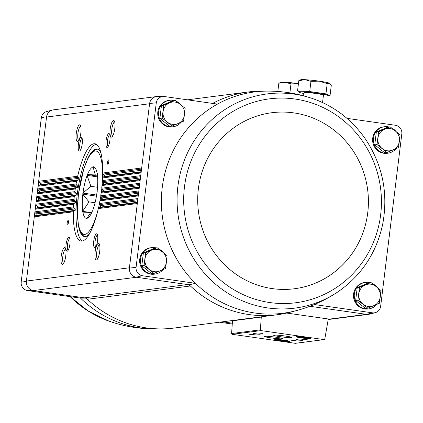 <?xml version="1.0" encoding="UTF-8"?>
<svg xmlns="http://www.w3.org/2000/svg" width="423" height="423" viewBox="0 0 423 423"><rect width="100%" height="100%" fill="white"/><g stroke="black" fill="none" stroke-linecap="round" stroke-linejoin="round"><path stroke-width="0.63" d="M41.359 117.631L46.583 116.748A8.428 8.1 -97.3 0 1 52.537 110.017L46.773 111.519A7.667 7.371 82.7 0 0 41.359 117.631L21.15 282.215A7.667 7.371 82.7 0 0 27.299 290.532L80.534 298.13L85.467 298.088M212.595 103.418A5.615 5.399 82.7 0 0 212.843 103.291A112.322 107.971 82.7 0 1 248.391 91.965A112.322 107.971 82.7 0 1 261.541 91.114L267.495 91.104A111.566 107.241 82.7 0 0 217.459 104.111L164.219 96.507A7.667 7.371 82.7 0 0 163.474 96.47A7.667 7.371 82.7 0 0 156.277 102.815L136.069 267.399A7.667 7.371 82.7 0 0 142.218 275.717L195.452 283.315A111.566 107.241 82.7 0 0 295.814 310.752L290.051 312.259A112.322 107.971 82.7 0 1 277.118 314.77A112.322 107.971 82.7 0 1 190.413 285.99A5.615 5.399 82.7 0 0 187.479 284.557L189.176 284.801A112.322 107.971 82.7 0 0 190.413 285.99L87.392 299.273A5.615 5.399 82.7 0 0 84.457 297.84L33.142 290.516L27.299 290.532M232.264 324.039L219.431 322.204M232.327 323.198L222.561 321.803M346.971 118.355L395.701 125.314A7.667 7.371 82.7 0 1 401.85 133.631L380.615 306.553A7.667 7.371 82.7 0 1 375.201 312.671A7.667 7.371 82.7 0 1 372.674 312.861L314.31 304.528M395.986 148.69A13.34 12.822 -97.3 0 1 387.912 153.189L387.145 153.285A13.34 12.822 -97.3 0 1 372.721 141.694A13.34 12.822 -97.3 0 1 383.735 126.826L384.502 126.731A13.34 12.822 -97.3 0 1 387.828 126.752A13.34 12.822 -97.3 0 1 388.954 126.969M376.872 304.375A13.34 12.822 -97.3 0 1 368.798 308.875L368.031 308.975A13.34 12.822 -97.3 0 1 353.607 297.385A13.34 12.822 -97.3 0 1 364.621 282.516L365.387 282.416A13.34 12.822 -97.3 0 1 368.713 282.442A13.34 12.822 -97.3 0 1 369.839 282.654M212.256 103.365L212.843 103.291A112.322 107.971 82.7 0 0 212.61 103.418M372.674 312.861L366.646 314.379L309.895 306.278M217.459 104.111A111.566 107.241 82.7 0 0 195.452 283.315L189.176 284.801M142.218 275.717L136.164 277.234L187.479 284.557L84.457 297.84M390.112 126.815L387.843 127.112L376.338 132.002L374.757 144.84L384.687 152.793L386.96 152.497L377.03 144.55L378.606 131.706L390.112 126.815L400.042 134.768L399.381 141.171L398.466 147.611L386.96 152.497M175.244 100.383L172.97 100.674L161.464 105.565L159.889 118.408L169.819 126.361L172.092 126.065L162.162 118.117L163.738 105.274L175.244 100.383L185.174 108.336L183.598 121.174L172.092 126.065M370.997 282.506L368.724 282.797L357.218 287.688L355.643 300.531L365.572 308.478L367.846 308.187L357.916 300.235L359.492 287.397L370.997 282.506L380.927 290.458L379.352 303.296L367.846 308.187M157.15 247.73L154.881 248.026L143.376 252.917L141.8 265.755L151.725 273.707L153.998 273.411L144.069 265.464L145.644 252.621L157.15 247.73L167.08 255.682L166.419 262.086L165.504 268.526L153.998 273.411M52.537 110.017A8.428 8.1 -97.3 0 1 53.79 109.795M46.583 116.748L46.551 117.039A8.423 8.1 82.7 0 1 53.51 109.832L156.251 96.581M163.474 96.47L157.515 96.481A8.428 8.1 -97.3 0 0 149.605 103.466L129.427 267.785L26.406 281.068L26.374 281.358A8.428 8.1 82.7 0 0 33.142 290.516M137.316 203.548L98.31 208.576A49.142 13.092 -81.9 0 1 81.042 241.057A49.142 13.092 -81.9 0 1 73.301 211.801L73.856 210.929L75.215 210.326L36.389 215.333L34.95 215.947A1.121 1.079 82.7 0 0 34.295 216.83L26.406 281.068A8.423 8.1 82.7 0 0 33.422 290.553L136.444 277.271M261.372 316.801A0.703 0.677 82.7 0 0 261.282 317.091L260.367 329.84A0.703 0.677 82.7 0 0 260.959 330.596L324.044 339.6A0.703 0.677 82.7 0 0 324.795 339.04L328.169 319.719A0.703 0.677 82.7 0 0 327.587 318.889L286.757 313.062M61.182 256.327A8.423 2.242 -81.9 0 0 62.953 264.137A8.423 2.242 -81.9 0 0 65.702 256.349A8.423 2.242 -81.9 0 0 65.242 248.105A8.423 2.242 -81.9 0 0 61.182 256.327M66.073 244.573A7.022 1.872 -81.9 0 0 67.548 251.077A7.022 1.872 -81.9 0 0 69.843 244.589A7.022 1.872 -81.9 0 0 69.457 237.721A7.022 1.872 -81.9 0 0 66.073 244.573M95.106 251.955A8.423 2.242 -81.9 0 0 96.878 259.759A8.423 2.242 -81.9 0 0 99.632 251.976A8.423 2.242 -81.9 0 0 99.167 243.733A8.423 2.242 -81.9 0 0 95.106 251.955M93.758 241.004A7.022 1.872 -81.9 0 0 95.233 247.508A7.022 1.872 -81.9 0 0 97.528 241.02A7.022 1.872 -81.9 0 0 97.142 234.152A7.022 1.872 -81.9 0 0 93.758 241.004M67.712 220.785L68.373 220.7L68.452 222.741L67.865 224.867L67.199 224.957L67.12 222.91L67.712 220.785L68.383 220.88M141.546 169.1L103.196 174.049L102.678 173.023A49.142 13.092 -81.9 0 0 94.932 143.762A49.142 13.092 -81.9 0 0 77.668 176.243L77.985 177.295L79.143 178.3L78.837 179.764L77.33 180.383L76.6 181.282A49.142 13.092 -81.9 0 0 76.092 183.973L76.457 185.02L77.658 186.02L77.414 187.468L75.95 188.087L75.262 188.975A49.142 13.092 -81.9 0 0 74.876 191.656L76.833 194.469L76.341 195.135L74.908 195.743L74.268 196.632A49.142 13.092 -81.9 0 0 73.999 199.291L74.448 200.328L75.717 201.316L75.601 202.754L74.205 203.357L73.607 204.24A49.142 13.092 -81.9 0 0 73.454 206.884L34.908 211.854L35.236 209.184A1.121 1.079 82.7 0 1 35.886 208.301L37.324 207.688A0.841 0.809 82.7 0 0 37.504 206.244L36.262 205.25A1.121 1.079 82.7 0 1 35.844 204.209L36.172 201.538A1.121 1.079 82.7 0 1 36.827 200.655L38.266 200.042A0.841 0.809 82.7 0 0 38.44 198.599L37.203 197.604A1.121 1.079 82.7 0 1 36.785 196.563L37.113 193.898A1.121 1.079 82.7 0 1 37.763 193.01L39.202 192.396A0.841 0.809 82.7 0 0 39.381 190.953L38.139 189.959A1.121 1.079 82.7 0 1 37.721 188.917L38.049 186.252A1.121 1.079 82.7 0 1 38.705 185.364L40.143 184.751A0.841 0.809 82.7 0 0 40.322 183.307L39.08 182.313A1.121 1.079 82.7 0 1 38.662 181.277L46.551 117.039L149.568 103.757M110.192 129.089A8.423 2.242 -81.9 0 0 111.963 136.893A8.423 2.242 -81.9 0 0 114.718 129.11A8.423 2.242 -81.9 0 0 114.252 120.862A8.423 2.242 -81.9 0 0 110.192 129.089M106.067 140.743A7.022 1.872 -81.9 0 0 107.542 147.252A7.022 1.872 -81.9 0 0 109.837 140.764A7.022 1.872 -81.9 0 0 109.451 133.89A7.022 1.872 -81.9 0 0 106.067 140.743M76.267 133.462A8.423 2.242 -81.9 0 0 78.038 141.266A8.423 2.242 -81.9 0 0 80.788 133.483A8.423 2.242 -81.9 0 0 80.328 125.24A8.423 2.242 -81.9 0 0 76.267 133.462M78.382 144.312A7.022 1.872 -81.9 0 0 79.857 150.821A7.022 1.872 -81.9 0 0 82.152 144.333A7.022 1.872 -81.9 0 0 81.766 137.459A7.022 1.872 -81.9 0 0 78.382 144.312M108.114 159.952L108.78 159.868L108.854 161.909L108.267 164.039L107.601 164.124L107.527 162.083L108.114 159.952L108.785 160.053M163.024 269.604A13.34 12.822 -97.3 0 1 154.95 274.104L154.184 274.199A13.34 12.822 -97.3 0 1 139.764 262.614A13.34 12.822 -97.3 0 1 150.773 247.741L151.54 247.645A13.34 12.822 -97.3 0 1 154.866 247.667A13.34 12.822 -97.3 0 1 155.992 247.883M181.118 122.252A13.34 12.822 -97.3 0 1 173.044 126.752L172.277 126.852A13.34 12.822 -97.3 0 1 157.853 115.262A13.34 12.822 -97.3 0 1 168.867 100.394L169.634 100.299A13.34 12.822 -97.3 0 1 172.959 100.32A13.34 12.822 -97.3 0 1 174.086 100.531M129.427 267.785L129.39 268.076A8.428 8.1 82.7 0 0 136.164 277.234M366.646 314.379A8.428 8.1 82.7 0 0 369.438 314.173L375.201 312.671M140.605 176.745L102.842 181.615L102.371 180.584A49.142 13.092 -81.9 0 0 102.519 177.935L103.101 177.063L104.47 176.46L104.518 175.032L103.196 174.049M139.669 184.391L102.139 189.234L101.71 188.193A49.142 13.092 -81.9 0 0 101.98 185.533L102.604 184.65L104.01 184.042L104.127 182.604L102.842 181.615M138.728 192.037L101.102 196.891L100.711 195.849A49.142 13.092 -81.9 0 0 101.097 193.168L101.763 192.28L103.207 191.672L103.386 190.223L102.139 189.234M137.792 199.682L99.717 204.595L99.379 203.542A49.142 13.092 -81.9 0 0 99.886 200.851L100.589 199.957L102.07 199.339L102.313 197.89L101.102 196.891M73.454 206.884L73.951 207.915L35.326 212.896L36.563 213.89A0.841 0.809 82.7 0 1 36.389 215.333M73.301 211.801L34.295 216.83L34.908 211.854A1.121 1.079 82.7 0 0 35.326 212.896M75.215 210.326L75.257 208.899L73.951 207.915M99.717 204.595L100.891 205.594L100.584 207.059L99.067 207.677L98.31 208.576M232.581 320.512A0.703 0.677 82.7 0 0 232.497 320.803L231.582 333.551A0.703 0.677 82.7 0 0 232.169 334.307L295.259 343.312A0.703 0.677 82.7 0 0 295.434 343.312L324.219 339.6M294.017 340.457L291.521 340.251L293.097 340.573L297.094 340.991L294.017 340.457M262.741 333.419L258.067 333.001L262.741 333.419M280.089 340.711A7.44 0.529 -173 0 0 289.491 341.313A7.44 0.529 -173 0 0 282.183 339.923A7.44 0.529 -173 0 0 274.76 339.505A7.44 0.529 -173 0 0 280.089 340.711M301.583 337.935A7.44 0.529 -173 0 0 310.99 338.543A7.44 0.529 -173 0 0 303.682 337.152A7.44 0.529 -173 0 0 296.253 336.734A7.44 0.529 -173 0 0 301.583 337.935M303.212 339.547L307.648 339.833L300.7 338.976L303.212 339.547M298.606 340.14L303.042 340.425L296.095 339.574L298.606 340.14M280.211 336.687A9.237 0.656 -173 0 0 291.886 337.438A9.237 0.656 -173 0 0 282.818 335.714A9.237 0.656 -173 0 0 273.596 335.196A9.237 0.656 -173 0 0 280.211 336.687M271 337.877A9.237 0.656 -173 0 0 282.675 338.627A9.237 0.656 -173 0 0 273.607 336.898A9.237 0.656 -173 0 0 264.386 336.38A9.237 0.656 -173 0 0 271 337.877M255.735 334.022L260.171 334.307L253.224 333.451L255.735 334.022M251.13 334.614L255.566 334.9L248.618 334.048L251.13 334.614M271.878 336.703A8.037 0.571 -173 0 0 275.331 337.126M281.089 335.513A8.037 0.571 -173 0 0 284.542 335.936M297.115 336.629A7.022 0.497 -173 0 0 301.747 337.506A7.022 0.497 -173 0 0 310.175 338.231M275.622 339.399A7.022 0.497 -173 0 0 280.253 340.277A7.022 0.497 -173 0 0 288.682 341.001M295.46 340.758L294.413 340.61L295.471 340.689M87.392 299.273A112.322 107.971 82.7 0 0 160.952 328.904A112.322 107.971 82.7 0 0 174.096 328.052L277.118 314.77M65.687 249.184A7.096 1.888 -81.9 0 0 62.81 256.465A7.096 1.888 -81.9 0 0 63.683 263.222M114.696 121.946A7.096 1.888 -81.9 0 0 111.825 129.221A7.096 1.888 -81.9 0 0 112.692 135.979M69.837 238.657A5.88 1.565 -81.9 0 0 67.474 244.69A5.88 1.565 -81.9 0 0 68.177 250.284M109.832 134.826A5.88 1.565 -81.9 0 0 107.463 140.859A5.88 1.565 -81.9 0 0 108.172 146.458M80.772 126.318A7.096 1.888 -81.9 0 0 77.895 133.594A7.096 1.888 -81.9 0 0 78.768 140.357M99.611 244.811A7.096 1.888 -81.9 0 0 96.74 252.087A7.096 1.888 -81.9 0 0 97.607 258.85M82.147 138.395A5.88 1.565 -81.9 0 0 79.783 144.428A5.88 1.565 -81.9 0 0 80.486 150.028M97.517 235.088A5.88 1.565 -81.9 0 0 95.154 241.121A5.88 1.565 -81.9 0 0 95.857 246.715M96.238 144.217A49.142 13.092 -81.9 0 0 77.235 194.527A49.142 13.092 -81.9 0 0 82.422 240.988M78.181 223.952A44.23 11.781 -81.9 0 0 84.415 236.579A44.23 11.781 -81.9 0 0 89.539 233.665M99.965 207.312A44.23 11.781 -81.9 0 0 100.431 205.197M101.52 199.571A44.23 11.781 -81.9 0 0 101.864 197.52M102.678 191.894A44.23 11.781 -81.9 0 0 102.921 189.853M103.461 184.28A44.23 11.781 -81.9 0 0 103.609 182.207M103.857 176.729A44.23 11.781 -81.9 0 0 103.894 174.567M101.023 153.242A44.23 11.781 -81.9 0 0 96.92 149.012A44.23 11.781 -81.9 0 0 87.397 159.386M68.357 223.09L67.12 222.91M108.759 162.258L107.527 162.083M149.605 103.466L156.277 102.815M136.069 267.399L129.39 268.076M77.668 176.243L38.662 181.277L38.049 186.252L76.6 181.282M76.092 183.973L37.721 188.917L37.113 193.898L75.262 188.975M74.876 191.656L36.785 196.563L36.172 201.538L74.268 196.632M73.999 199.291L35.844 204.209L35.236 209.184L73.607 204.24M26.374 281.358L21.15 282.215M391.487 127.862A13.34 12.822 -97.3 0 1 395.923 131.352M387.912 153.189A13.34 12.822 -97.3 0 1 373.493 141.599A13.34 12.822 -97.3 0 1 384.502 126.731M176.618 101.43A13.34 12.822 -97.3 0 1 181.055 104.92M173.044 126.752A13.34 12.822 -97.3 0 1 158.62 115.167A13.34 12.822 -97.3 0 1 169.634 100.299M372.372 283.553A13.34 12.822 -97.3 0 1 376.808 287.043M368.798 308.875A13.34 12.822 -97.3 0 1 354.374 297.284A13.34 12.822 -97.3 0 1 365.387 282.416M158.525 248.777A13.34 12.822 -97.3 0 1 162.961 252.267M154.95 274.104A13.34 12.822 -97.3 0 1 140.531 262.514A13.34 12.822 -97.3 0 1 151.54 247.645M143.376 252.917L145.644 252.621M141.8 265.755L144.069 265.464M166.419 262.086A11.231 10.797 -97.3 0 1 159.878 270.953A11.231 10.797 -97.3 0 1 149.16 269.425A11.231 10.797 -97.3 0 1 144.983 259.024A11.231 10.797 -97.3 0 1 151.524 250.162A11.231 10.797 -97.3 0 1 162.242 251.69A11.231 10.797 -97.3 0 1 166.419 262.086M357.218 287.688L359.492 287.397M355.643 300.531L357.916 300.235M380.266 296.861A11.231 10.797 -97.3 0 1 373.726 305.723A11.231 10.797 -97.3 0 1 363.008 304.195A11.231 10.797 -97.3 0 1 358.831 293.8A11.231 10.797 -97.3 0 1 365.372 284.933A11.231 10.797 -97.3 0 1 376.089 286.466A11.231 10.797 -97.3 0 1 380.266 296.861M161.464 105.565L163.738 105.274M159.889 118.408L162.162 118.117M184.513 114.739A11.231 10.797 -97.3 0 1 177.972 123.606A11.231 10.797 -97.3 0 1 167.254 122.073A11.231 10.797 -97.3 0 1 163.077 111.677A11.231 10.797 -97.3 0 1 169.618 102.81A11.231 10.797 -97.3 0 1 180.335 104.344A11.231 10.797 -97.3 0 1 184.513 114.739M374.757 144.84L377.03 144.55M376.338 132.002L378.606 131.706M399.381 141.171A11.231 10.797 -97.3 0 1 392.84 150.038A11.231 10.797 -97.3 0 1 382.122 148.505A11.231 10.797 -97.3 0 1 377.945 138.109A11.231 10.797 -97.3 0 1 384.486 129.248A11.231 10.797 -97.3 0 1 395.204 130.776A11.231 10.797 -97.3 0 1 399.381 141.171M97.417 175.244L95.297 174.942L93.039 166.731A26.258 6.995 98.1 0 1 93.34 166.688L93.398 167.037A25.903 6.9 -81.9 0 1 95.402 168.322A25.903 6.9 -81.9 0 1 97.131 173.308L97.269 173.293A26.258 6.995 98.1 0 1 97.39 174.043L97.327 174.551A25.903 6.9 -81.9 0 1 97.184 190.879L97.242 191.222A26.258 6.995 98.1 0 1 97.105 192.322L96.962 192.692A25.903 6.9 -81.9 0 1 93.034 209.512L92.97 210.02A26.258 6.995 98.1 0 1 92.658 210.823L92.521 210.844A25.903 6.9 -81.9 0 1 88.365 217.612A25.903 6.9 -81.9 0 1 87.101 218.294L86.958 218.67A26.258 6.995 98.1 0 1 86.657 218.707L90.691 212.473L91.749 212.626M93.356 166.773L93.039 166.731M90.691 212.473L82.728 212.103A26.258 6.995 98.1 0 1 82.607 211.352L89.004 201.871L95.08 202.739M90.406 212.468L82.607 211.352M89.004 201.871L82.755 194.173A26.258 6.995 98.1 0 1 82.892 193.073L90.913 186.326L97.523 187.273M96.444 196.129L82.755 194.173M96.624 195.035L82.892 193.073M90.913 186.326L87.027 175.381A26.258 6.995 98.1 0 1 87.334 174.572L95.297 174.942M97.581 176.888L87.027 175.381M97.502 176.026L87.334 174.572M82.866 212.087A25.903 6.9 -81.9 0 0 86.599 218.363M82.808 194.522A25.903 6.9 -81.9 0 0 82.67 210.85M86.964 175.883A25.903 6.9 -81.9 0 0 83.035 192.703M92.896 167.101A25.903 6.9 -81.9 0 0 87.476 174.556M299.14 91.558L297.549 90.903L303.624 91.225A14.742 1.047 -173 0 0 299.156 91.426L299.072 92.119A14.742 1.047 -173 0 0 303.857 93.494M303.624 91.225L309.699 91.542L317.821 92.706A14.742 1.047 -173 0 0 303.624 91.225M317.821 92.706L325.943 93.864L327.989 94.704A14.742 1.047 -173 0 0 317.821 92.706M323.362 95.889A14.742 1.047 -173 0 0 328.338 95.714L328.422 95.022A14.742 1.047 -173 0 0 327.989 94.704L330.035 95.54L328.37 95.455M328.338 95.714A14.742 1.047 -173 0 0 317.736 93.398A14.742 1.047 -173 0 0 299.072 92.119M322.548 102.562L323.458 95.117A9.829 0.698 -173 0 0 316.393 93.573A9.829 0.698 -173 0 0 303.952 92.722L303.571 95.799M327.201 83.627L319.238 81.163L310.958 81.311L305.041 79.688L298.802 80.671L300.7 79.773A14.742 1.047 -173 0 1 305.041 79.688A14.742 1.047 -173 0 1 319.238 81.163A14.742 1.047 -173 0 1 329.406 83.167L327.201 83.627L325.943 93.864M309.699 91.542L310.958 81.311M297.549 90.903L298.802 80.671M330.035 95.54L331.288 85.309L329.744 83.342A14.742 1.047 -173 0 0 329.406 83.167M298.437 83.638L290.998 83.881L285.081 82.258L278.842 83.241L280.74 82.348A14.742 1.047 -173 0 1 285.081 82.258A14.742 1.047 -173 0 1 298.442 83.622M289.892 92.875L290.998 83.881M277.832 91.474L278.842 83.241M366.366 314.342L328.105 319.275M141.684 167.989L102.678 173.023M141.071 172.965L102.519 177.935M140.743 175.635L102.371 180.584M140.129 180.61L101.98 185.533M139.802 183.281L101.71 188.193M139.193 188.256L101.097 193.168M138.866 190.926L100.711 195.849M138.252 195.902L99.886 200.851M137.924 198.572L99.379 203.542M77.985 177.295L39.08 182.313M79.143 178.3L40.322 183.307M78.837 179.764L40.143 184.751M141.224 171.717L104.47 176.46M141.404 170.273L104.518 175.032M141.171 172.15L103.101 177.063M77.33 180.383L38.705 185.364M76.457 185.02L38.139 189.959M77.658 186.02L39.381 190.953M77.414 187.468L39.202 192.396M140.283 179.363L104.01 184.042M140.462 177.919L104.127 182.604M140.23 179.796L102.604 184.65M75.95 188.087L37.763 193.01M75.283 192.692L37.203 197.604M76.521 193.686L38.44 198.599M76.341 195.135L38.266 200.042M139.347 187.008L103.207 191.672M139.521 185.565L103.386 190.223M139.294 187.442L101.763 192.28M74.908 195.743L36.827 200.655M74.448 200.328L36.262 205.25M75.717 201.316L37.504 206.244M75.601 202.754L37.324 207.688M138.406 194.654L102.07 199.339M138.585 193.211L102.313 197.89M138.353 195.088L100.589 199.957M74.205 203.357L35.886 208.301M75.257 208.899L36.563 213.89M137.47 202.3L100.584 207.059M137.644 200.856L100.891 205.594M137.417 202.733L99.067 207.677M73.856 210.929L34.95 215.947M260.367 329.84L231.582 333.551M261.282 317.091L232.497 320.803M324.044 339.6L295.259 343.312M260.959 330.596L232.169 334.307M295.814 310.752A111.566 107.241 82.7 0 0 295.82 310.752C310.958 306.818 325.081 300.457 338.189 291.674A107.997 103.809 82.7 0 0 338.189 291.674C361.602 275.347 376.422 252.901 382.662 224.354C388.483 193.084 382.524 164.32 364.779 138.067C351.534 119.476 334.382 106.39 313.321 98.813L313.321 98.813A107.997 103.809 82.7 0 0 179.611 176.222A107.997 103.809 82.7 0 0 267.817 307.939A107.997 103.809 82.7 0 0 338.189 291.68M346.543 118.022A107.997 103.809 82.7 0 0 313.321 98.813C298.416 93.642 283.14 91.072 267.495 91.104M270.07 302.588A102.8 98.818 82.7 0 0 373.763 162.051A102.8 98.818 82.7 0 0 203.865 137.798A102.8 98.818 82.7 0 0 270.07 302.588M272.269 288.602A88.735 85.298 82.7 0 0 361.781 167.291A88.735 85.298 82.7 0 0 215.127 146.353A88.735 85.298 82.7 0 0 272.269 288.602M160.952 328.904L154.992 328.909A111.566 107.241 -97.3 0 1 80.534 298.13M154.992 328.909C139.347 328.946 124.071 326.376 109.171 321.205L109.171 321.205A107.997 103.809 -97.3 0 1 70.149 296.65M102.551 177.723A42.12 11.22 -81.9 0 0 93.15 151.815A42.12 11.22 -81.9 0 0 78.482 194.183A42.12 11.22 -81.9 0 0 82.152 233.438A42.12 11.22 -81.9 0 0 97.576 211.653M98.459 208.211A42.12 11.22 -81.9 0 0 99.389 204.06M100.124 200.317A42.12 11.22 -81.9 0 0 100.78 196.446M101.335 192.613A42.12 11.22 -81.9 0 0 101.795 188.769M102.144 185.047A42.12 11.22 -81.9 0 0 102.419 180.991M248.391 91.965L187.437 99.823M368.184 314.395L328.174 319.55M109.171 321.205L88.338 311.148L70.096 296.645M85.012 236.605L83.093 235.585L80.375 231.846L78.467 225.559L77.33 213.879L78.403 194.215L83.765 168.819L88.121 157.922L91.712 152.423L95.371 149.594L97.502 149.15"/></g></svg>
